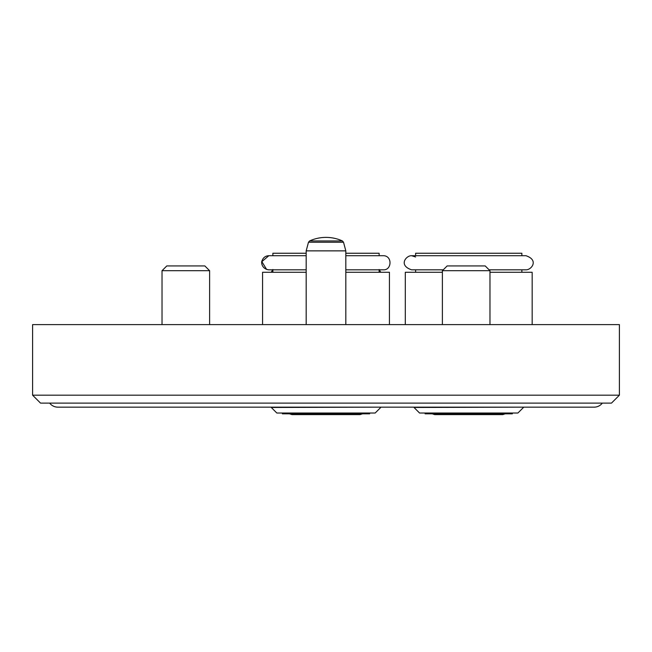 <?xml version="1.0" encoding="UTF-8"?>
<svg xmlns="http://www.w3.org/2000/svg" width="652" height="652" viewBox="0 0 652 652"><rect width="100%" height="100%" fill="white"/><g stroke="black" fill="none" stroke-linecap="round" stroke-linejoin="round"><path stroke-width="0.98" d="M306.179 255.706L268.828 255.706L272.87 255.706L272.87 253.245L306.179 253.245M345.821 253.245L379.13 253.245L379.13 255.706L383.172 255.706C392.634 255.535 391.917 270.515 383.172 269.814C391.917 270.515 392.634 255.535 383.172 255.706L345.821 255.706M262.56 324.614L262.56 272.275L306.179 272.275M345.821 272.275L389.44 272.275L389.44 324.614M380.719 407.476L375.161 413.026L276.839 413.026L271.281 407.476L380.719 407.158M282.389 413.026L282.389 413.824L369.611 413.824L369.611 413.026M345.821 250.865L343.514 242.234L342.414 240.947A39.65 39.65 0 0 0 309.586 240.947L308.486 242.234L309.586 240.947L342.414 240.947L343.514 242.234L308.486 242.234L306.179 250.865L345.821 250.865L345.821 324.614M49.666 403.115A10.391 10.391 0 0 0 57.898 407.158L594.102 407.158A10.391 10.391 0 0 0 602.334 403.115M415.609 255.706L415.609 253.245L521.861 253.245L521.861 255.706L525.911 255.706L411.559 255.706C406.163 255.454 398.168 265.34 411.559 269.814L443.262 269.814M405.299 324.614L405.299 272.275L442.39 272.275M489.97 272.275L532.171 272.275L532.171 324.614M523.45 407.476L517.9 413.026L419.57 413.026L414.02 407.476L523.45 407.158M425.12 413.026L425.12 413.824L512.35 413.824L512.35 413.026M204.85 265.935L209.61 270.694L209.61 324.614L209.61 270.694L162.03 270.694L166.79 265.935L204.85 265.935L209.61 270.694M162.03 324.614L162.03 270.694M447.15 265.935L485.21 265.935L489.97 270.694L442.39 270.694L447.15 265.935M32.6 395.185L619.4 395.185L619.4 324.614L32.6 324.614L32.6 395.185L40.53 403.115L611.47 403.115L619.4 395.185M345.56 414.615L360.1 414.615L362.479 413.824L360.1 414.615L291.9 414.615L289.521 413.824L291.9 414.615L306.44 414.615M379.13 272.275L379.13 269.814L383.172 269.814L345.821 269.814M380.768 272.275L379.13 269.504M272.87 272.275L272.87 269.814L268.828 269.814L306.179 269.814M266.644 269.472L261.859 261.656L268.828 255.706C265.519 255.886 263.269 257.532 262.096 260.629C260.93 262.21 261.729 269.04 268.828 269.814L267.776 269.741M306.179 324.614L306.179 250.865M521.861 272.275L521.861 269.814L525.911 269.814C531.388 270.107 539.196 260.067 525.911 255.706M489.098 269.814L525.911 269.814M505.21 413.824L502.831 414.615L434.639 414.615L432.26 413.824M442.39 324.614L442.39 270.694M489.97 324.614L489.97 270.694M415.609 256.978L411.559 255.706M415.609 272.275L415.609 269.814M379.13 255.706L379.13 253.245M379.13 269.814L383.172 269.814M271.232 272.275L272.87 269.504M272.87 255.706L269.072 255.706"/></g></svg>
